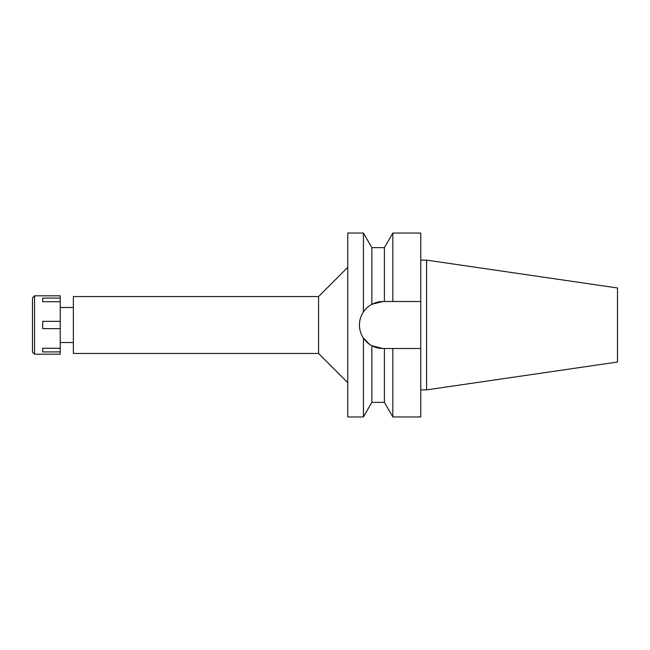 <?xml version="1.0" encoding="UTF-8"?>
<svg xmlns="http://www.w3.org/2000/svg" width="650" height="650" viewBox="0 0 650 650"><rect width="100%" height="100%" fill="white"/><g stroke="black" fill="none" stroke-linecap="round" stroke-linejoin="round"><path stroke-width="0.97" d="M426.587 260.122L426.587 389.878L617.5 362.034L617.5 287.966L426.587 260.122L420.745 260.122M362.554 336.676L363.431 338.098C365.755 341.445 368.558 343.988 371.857 345.719L382.947 348.498A23.498 23.498 0 0 1 367.209 342.452M73.369 307.483L60.231 307.483M73.369 342.517L60.231 342.517M73.369 296.538L73.369 353.462L318.581 353.462L318.581 296.538L73.369 296.538M347.766 267.345L318.581 296.538M347.766 382.655L318.581 353.462M347.766 233.049L347.766 416.951L363.431 416.951L363.431 338.098C360.742 333.954 359.418 329.591 359.45 325C359.418 320.409 360.742 316.046 363.431 311.902L363.431 233.049L347.766 233.049M378.682 301.892A23.498 23.498 0 0 1 382.947 301.502L371.857 304.281C368.111 306.418 365.3 308.961 363.431 311.902L363.431 311.911M366.283 341.567A23.498 23.498 0 0 1 360.457 331.809M360.035 330.233A23.498 23.498 0 0 1 367.689 307.125M368.769 306.256A23.498 23.498 0 0 1 371.857 304.281L371.857 247.642L363.431 233.049M369.371 344.183L363.431 338.098M377 347.734L376.431 347.579M371.963 304.224L376.439 302.421M377.414 302.161L382.947 301.502L420.745 301.502L420.745 233.049L392.827 233.049L392.827 301.502L382.947 301.502M371.857 345.719L371.857 402.358L363.431 416.951M371.857 402.358L384.402 402.358L384.402 348.498L382.947 348.498M384.402 348.498L392.827 348.498L392.827 416.951L384.402 402.358M392.827 348.498L420.745 348.498L420.745 301.502L392.827 301.502M392.827 416.951L420.745 416.951L420.745 348.498M384.402 301.502L384.402 247.642L371.857 247.642M426.587 389.878L420.745 389.878M34.539 354.193L60.231 354.193L60.231 295.807L34.539 295.807L34.539 354.193L32.5 352.146L32.5 297.854L34.539 295.807M60.231 348.262L42.713 348.262L60.231 348.311M42.713 348.262L42.713 351.91L60.231 351.91M60.231 321.352L42.713 321.352L42.713 328.648L60.231 328.648M60.231 301.689L42.713 301.689L60.231 301.738M42.713 301.738L42.713 298.09L60.231 298.09M384.402 247.642L392.827 233.049"/></g></svg>
